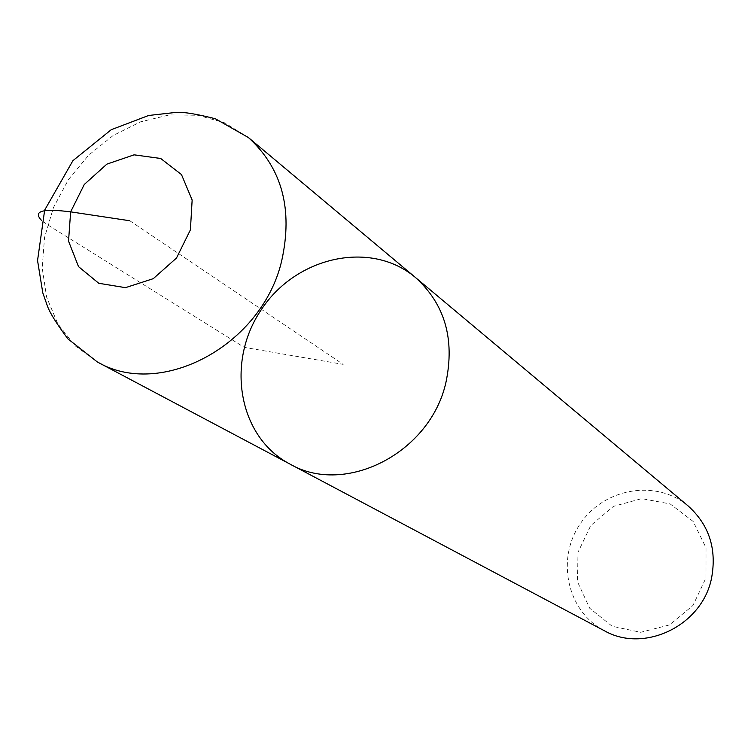 <?xml version="1.0" encoding="UTF-8"?>
<svg xmlns="http://www.w3.org/2000/svg" width="751" height="751" viewBox="0 0 751 751"><rect width="100%" height="100%" fill="white"/><g stroke="black" fill="none" stroke-linecap="round" stroke-linejoin="round"><path stroke-width="0.56" stroke-dasharray="3.75 2.82" d="M705.987 577.876L706.015 547.836L693.164 521.447L670.183 503.94L641.748 498.617L613.464 506.352L590.765 525.512L577.96 552.379L577.528 581.837L589.657 608.197L612.159 626.259L640.697 632.295L669.601 624.898L692.966 605.447L705.987 577.876M688.132 505.949C656.271 478.856 603.776 488.094 580.185 523.907C555.9 559.242 567.118 611.352 604.208 630.662M415.491 277.532L415.491 277.532C371.05 239.832 296.485 256.354 261.479 309.403C225.516 361.813 238.311 437.11 289.97 464.071M129.801 220.756L343.179 364.376L244.263 347.366L47.52 224.765L41.652 220.512M248.365 137.517L224.821 122.882L197.945 115.25L169.322 114.931L140.559 121.831L113.213 135.471L88.759 155.063L68.491 179.517L53.481 207.501L44.544 237.532L42.197 267.994L46.646 297.246L57.724 323.643L74.912 345.657L97.339 361.954"/><path stroke-width="1.13" d="M604.208 630.662C644.086 653.661 702.335 625.639 711.563 578.063C716.933 548.953 709.122 524.911 688.132 505.949M289.97 464.071C345.376 496.402 430.67 452.712 446.01 382.052C454.937 338.908 444.761 304.071 415.491 277.532C371.05 239.832 296.485 256.354 261.479 309.403C225.516 361.813 238.311 437.11 289.97 464.071C345.376 496.402 430.67 452.712 446.01 382.052C454.937 338.908 444.761 304.071 415.491 277.532L688.123 505.939M41.652 220.512C32.575 211.153 42.244 208.262 70.641 211.857L129.801 220.756M97.339 361.954C160.864 399.316 262.08 345.404 281.709 260.775C293.115 209.163 282 168.083 248.365 137.517L215.377 118.761C197.053 114.105 184.145 111.955 176.654 112.331L148.67 115.466L111.214 129.716L72.913 160.667L44.666 210.111L37.55 260.522L42.807 292.918L47.416 306.042C49.913 312.97 56.738 323.906 67.881 338.842L97.301 361.935L604.189 630.652M190.407 229.872L192.143 200.029L181.47 174.551L160.695 158.48L134.082 154.837L106.867 164.131L84.29 184.455L70.641 211.857L68.538 241.127L78.517 266.624L98.775 283.287L125.455 287.661L153.251 278.677L176.504 258.015L190.407 229.872M415.491 277.532L248.365 137.517"/></g></svg>
